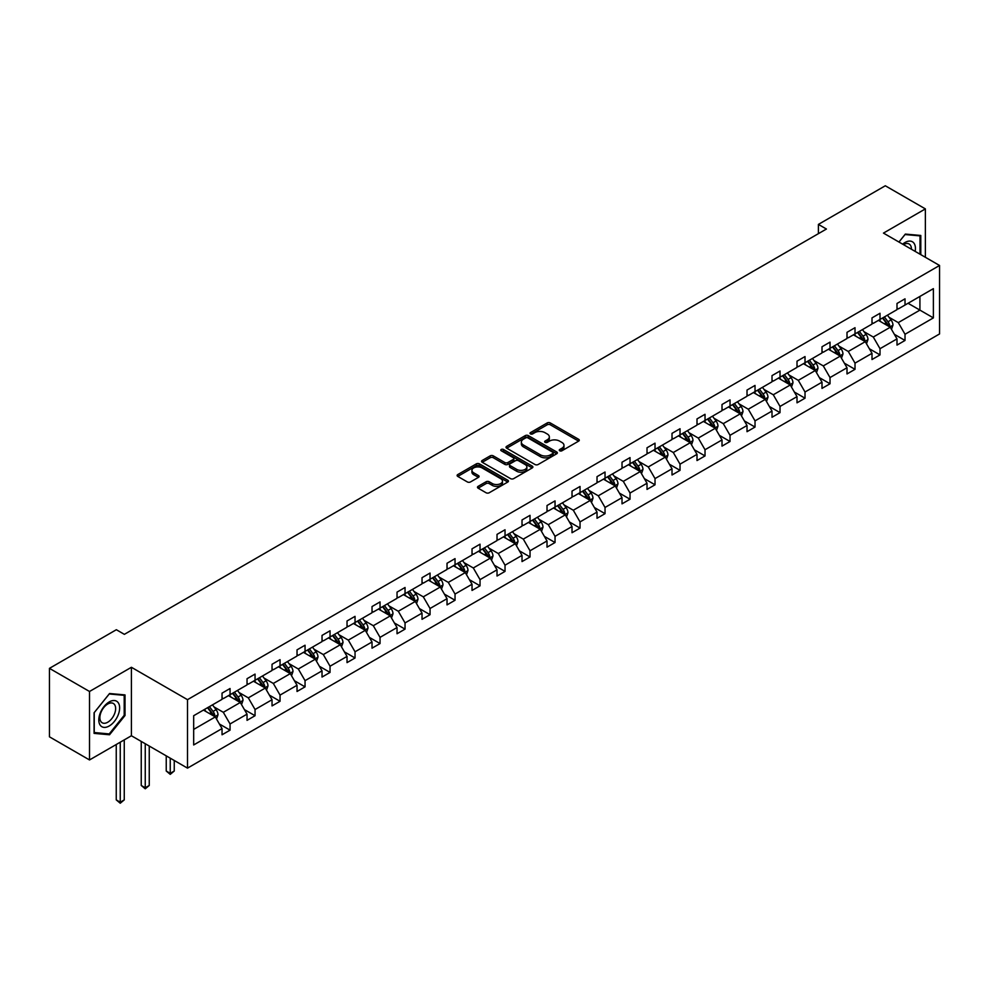 <?xml version="1.0" encoding="UTF-8"?>
<svg xmlns="http://www.w3.org/2000/svg" width="989" height="989" viewBox="0 0 989 989"><rect width="100%" height="100%" fill="white"/><g stroke="black" fill="none" stroke-linecap="round" stroke-linejoin="round"><path stroke-width="1.48" d="M559.725 450.774A1.558 0.902 0 0 0 561.925 450.774L578.639 441.119A2.225 1.286 0 0 0 579.294 440.216A2.225 1.286 0 0 0 578.639 439.314L550.329 422.958A2.225 1.286 0 0 0 547.177 422.958L530.475 432.613A1.558 0.902 0 0 0 530.017 433.244A1.558 0.902 0 0 0 530.475 433.887A1.558 0.902 0 0 0 532.675 433.887L534.839 432.638A7.121 4.104 0 0 1 544.902 432.638L547.263 433.998A7.121 4.104 0 0 1 549.34 436.903A7.121 4.104 0 0 1 547.263 439.808L545.1 441.057A1.558 0.902 0 0 0 544.642 441.687A1.558 0.902 0 0 0 545.1 442.33A1.558 0.902 0 0 0 547.3 442.33L549.464 441.082A7.121 4.104 0 0 1 559.527 441.082L561.888 442.442A7.121 4.104 0 0 1 563.977 445.347A7.121 4.104 0 0 1 561.888 448.252L559.725 449.501A1.558 0.902 0 0 0 559.267 450.143A1.558 0.902 0 0 0 559.725 450.774L559.725 449.501M478.132 486.353A2.225 1.286 0 0 0 477.477 487.256A2.225 1.286 0 0 0 478.132 488.17L486.069 492.757A2.225 1.286 0 0 0 489.221 492.757L507.777 482.039A2.225 1.286 0 0 0 508.433 481.124A2.225 1.286 0 0 0 507.777 480.221L479.467 463.878A2.225 1.286 0 0 0 476.315 463.878L457.759 474.584A2.225 1.286 0 0 0 457.103 475.499A2.225 1.286 0 0 0 457.759 476.401L467.352 481.94A2.225 1.286 0 0 0 470.504 481.94L478.441 477.353A2.225 1.286 0 0 0 479.096 476.451A2.225 1.286 0 0 0 478.441 475.548L473.682 472.791A5.946 3.437 0 0 1 471.938 470.368A5.946 3.437 0 0 1 475.622 467.191A5.946 3.437 0 0 1 482.1 467.933L500.743 478.701A5.946 3.437 0 0 1 502.486 481.124A5.946 3.437 0 0 1 498.815 484.301A5.946 3.437 0 0 1 492.324 483.559L489.221 481.767A2.225 1.286 0 0 0 486.069 481.767L478.132 486.353L478.132 488.17M131.413 667.291L89.517 691.484L49.45 668.354L49.45 736.817L89.517 759.948L131.413 735.754L187.502 768.132L187.502 699.668L131.413 667.291L131.413 735.754M925.37 257.288L925.37 208.902L883.461 233.095L939.55 265.472L187.502 699.668M925.37 208.902L885.303 185.771L818.398 224.404L818.398 233.651M49.45 668.354L116.356 629.721L124.367 634.345L826.421 229.028L818.398 224.404M534.987 464.509A2.225 1.286 0 0 0 538.14 464.509L556.696 453.79A2.225 1.286 0 0 0 557.351 452.888A2.225 1.286 0 0 0 556.696 451.973L528.386 435.63A2.225 1.286 0 0 0 525.233 435.63L506.677 446.348A2.225 1.286 0 0 0 506.022 447.251A2.225 1.286 0 0 0 506.677 448.165L534.987 464.509M501.868 451.108A1.558 0.902 0 0 1 503.45 451.33L503.45 449.476L532.243 466.103A2.225 1.286 0 0 1 532.886 467.006A2.225 1.286 0 0 1 532.243 467.921L513.674 478.627A2.225 1.286 0 0 1 510.534 478.627L482.224 462.283L482.224 460.466A2.225 1.286 0 0 0 481.569 461.381A2.225 1.286 0 0 0 482.224 462.283M482.224 460.466L490.161 455.88A2.225 1.286 0 0 1 493.313 455.88L504.786 462.506A2.225 1.286 0 0 0 507.938 462.506L513.204 459.465A2.225 1.286 0 0 0 513.86 458.562A2.225 1.286 0 0 0 513.204 457.647L501.25 450.749A1.558 0.902 0 0 1 500.793 450.119A1.558 0.902 0 0 1 501.757 449.29A1.558 0.902 0 0 1 503.45 449.476M89.517 691.484L89.517 759.948M193.671 715.715L222.043 699.347L222.043 693.141L230.054 688.517L230.054 694.723L247.04 684.907L247.04 678.714L255.051 674.09L255.051 680.284L272.037 670.48L272.037 664.274L280.048 659.651L280.048 665.857L297.034 656.041L297.034 649.847L305.045 645.224L305.045 651.417L322.031 641.614L322.031 635.408L330.042 630.784L330.042 636.99L347.028 627.174L347.028 620.981L355.039 616.357L355.039 622.551L372.025 612.747L372.025 606.554L380.048 601.918L380.048 608.124L397.034 598.308L397.034 592.114L405.045 587.491L405.045 593.684L422.031 583.881L422.031 577.687L430.042 573.051L430.042 579.257L447.028 569.454L447.028 563.248L455.039 558.624L455.039 564.818L472.025 555.014L472.025 548.821L480.036 544.185L480.036 550.391L497.022 540.587L497.022 534.381L505.033 529.758L505.033 535.951L522.019 526.148L522.019 519.954L530.03 515.331L530.03 521.524L547.016 511.721L547.016 505.515L555.039 500.891L555.039 507.085L572.025 497.282L572.025 491.088L580.036 486.464L580.036 492.658L597.022 482.855L597.022 476.649L605.033 472.025L605.033 478.231L622.019 468.415L622.019 462.222L630.03 457.598L630.03 463.792L647.016 453.988L647.016 447.782L655.027 443.159L655.027 449.365L672.013 439.549L672.013 433.355L680.024 428.732L680.024 434.925L697.01 425.122L697.01 418.916L705.021 414.292L705.021 420.498L722.007 410.682L722.007 404.489L730.03 399.865L730.03 406.059L747.016 396.255L747.016 390.049L755.027 385.426L755.027 391.632L772.013 381.816L772.013 375.622L780.024 370.999L780.024 377.192L797.01 367.389L797.01 361.183L805.021 356.559L805.021 362.765L822.007 352.949L822.007 346.756L830.018 342.132L830.018 348.326L847.004 338.522L847.004 332.329L855.015 327.693L855.015 333.899L872.001 324.083L872.001 317.889L880.012 313.266L880.012 319.459L896.998 309.656L896.998 303.462L905.022 298.826L905.022 305.032L933.381 288.652L933.381 317.889L905.022 334.27L905.022 340.463L896.998 345.087L896.998 338.893L880.012 348.697L880.012 354.903L872.001 359.526L872.001 353.32L855.015 363.136L855.015 369.33L847.004 373.953L847.004 367.76L830.018 377.563L830.018 383.769L822.007 388.393L822.007 382.187L805.021 392.003L805.021 398.196L797.01 402.82L797.01 396.626L780.024 406.43L780.024 412.636L772.013 417.259L772.013 411.053L755.027 420.869L755.027 427.063L747.016 431.686L747.016 425.493L730.03 435.296L730.03 441.49L722.007 446.126L722.007 439.92L705.021 449.735L705.021 455.929L697.01 460.553L697.01 454.359L680.024 464.162L680.024 470.356L672.013 474.992L672.013 468.786L655.027 478.589L655.027 484.795L647.016 489.419L647.016 483.225L630.03 493.029L630.03 499.222L622.019 503.858L622.019 497.652L605.033 507.456L605.033 513.662L597.022 518.285L597.022 512.092L580.036 521.895L580.036 528.089L572.025 532.725L572.025 526.519L555.039 536.322L555.039 542.528L547.016 547.152L547.016 540.958L530.03 550.762L530.03 556.955L522.019 561.579L522.019 555.385L505.033 565.189L505.033 571.395L497.022 576.018L497.022 569.825L480.036 579.628L480.036 585.822L472.025 590.445L472.025 584.252L455.039 594.055L455.039 600.261L447.028 604.885L447.028 598.679L430.042 608.495L430.042 614.688L422.031 619.312L422.031 613.118L405.045 622.922L405.045 629.128L397.034 633.751L397.034 627.545L380.048 637.361L380.048 643.555L372.025 648.178L372.025 641.985L355.039 651.788L355.039 657.994L347.028 662.618L347.028 656.412L330.042 666.227L330.042 672.421L322.031 677.045L322.031 670.851L305.045 680.655L305.045 686.861L297.034 691.484L297.034 685.278L280.048 695.094L280.048 701.288L272.037 705.911L272.037 699.718L255.051 709.521L255.051 715.715L247.04 720.351L247.04 714.145L230.054 723.96L230.054 730.154L222.043 734.778L222.043 728.584L193.671 744.952L193.671 715.715M187.502 768.132L939.55 333.948L939.55 265.472M228.447 695.638L240.302 702.487L223.316 712.303L214.044 706.937M223.316 712.303L230.054 723.96M240.302 702.487L247.04 714.145M222.043 697.863L223.316 698.605L230.054 694.723M253.444 681.211L265.299 688.06L248.313 697.863L239.041 692.51M248.313 697.863L255.051 709.521M265.299 688.06L272.037 699.718M247.04 683.436L248.313 684.165L255.051 680.284M278.441 666.784L290.309 673.62L273.323 683.436L264.038 678.071M273.323 683.436L280.048 695.094M290.309 673.62L297.034 685.278M272.037 668.997L273.323 669.738L280.048 665.857M303.438 652.344L315.306 659.193L298.319 668.997L289.035 663.644M298.319 668.997L305.045 680.655M315.306 659.193L322.031 670.851M297.034 654.57L298.319 655.311L305.045 651.417M328.447 637.917L340.303 644.754L323.316 654.57L314.045 649.217M323.316 654.57L330.042 666.227M340.303 644.754L347.028 656.412M322.031 640.13L323.316 640.872L330.042 636.99M353.444 623.478L365.3 630.327L348.313 640.13L339.042 634.777M348.313 640.13L355.039 651.788M365.3 630.327L372.025 641.985M347.028 625.703L348.313 626.445L355.039 622.551M378.441 609.051L390.296 615.887L373.31 625.703L364.039 620.35M373.31 625.703L380.048 637.361M390.296 615.887L397.034 627.545M372.025 611.264L373.31 612.006L380.048 608.124M403.438 594.612L415.293 601.46L398.307 611.264L389.036 605.911M398.307 611.264L405.045 622.922M415.293 601.46L422.031 613.118M397.034 596.837L398.307 597.579L405.045 593.684M428.435 580.184L440.29 587.021L423.304 596.837L414.032 591.484M423.304 596.837L430.042 608.495M440.29 587.021L447.028 598.679M422.031 582.397L423.304 583.139L430.042 579.257M453.432 565.745L465.3 572.594L448.314 582.397L439.029 577.044M448.314 582.397L455.039 594.055M465.3 572.594L472.025 584.252M447.028 567.97L448.314 568.712L455.039 564.818M478.429 551.318L490.297 558.167L473.311 567.97L464.026 562.617M473.311 567.97L480.036 579.628M490.297 558.167L497.022 569.825M472.025 553.531L473.311 554.273L480.036 550.391M503.438 536.879L515.294 543.727L498.308 553.531L489.036 548.178M498.308 553.531L505.033 565.189M515.294 543.727L522.019 555.385M497.022 539.104L498.308 539.846L505.033 535.951M528.435 522.452L540.291 529.3L523.305 539.104L514.033 533.751M523.305 539.104L530.03 550.762M540.291 529.3L547.016 540.958M522.019 524.664L523.305 525.406L530.03 521.524M553.432 508.012L565.288 514.861L548.302 524.664L539.03 519.312M548.302 524.664L555.039 536.322M565.288 514.861L572.025 526.519M547.016 510.237L548.302 510.979L555.039 507.085M578.429 493.585L590.285 500.434L573.299 510.237L564.027 504.885M573.299 510.237L580.036 521.895M590.285 500.434L597.022 512.092M572.025 495.798L573.299 496.54L580.036 492.658M603.426 479.146L615.282 485.995L598.296 495.798L589.024 490.445M598.296 495.798L605.033 507.456M615.282 485.995L622.019 497.652M597.022 481.371L598.296 482.113L605.033 478.231M628.423 464.719L640.291 471.568L623.305 481.371L614.021 476.018M623.305 481.371L630.03 493.029M640.291 471.568L647.016 483.225M622.019 466.932L623.305 467.673L630.03 463.792M653.432 450.279L665.288 457.128L648.302 466.944L639.018 461.579M648.302 466.944L655.027 478.589M665.288 457.128L672.013 468.786M647.016 452.505L648.302 453.246L655.027 449.365M678.429 435.852L690.285 442.701L673.299 452.505L664.027 447.152M673.299 452.505L680.024 464.162M690.285 442.701L697.01 454.359M672.013 438.078L673.299 438.807L680.024 434.925M703.426 421.413L715.282 428.262L698.296 438.078L689.024 432.712M698.296 438.078L705.021 449.735M715.282 428.262L722.007 439.92M697.01 423.638L698.296 424.38L705.021 420.498M728.423 406.986L740.279 413.835L723.293 423.638L714.021 418.285M723.293 423.638L730.03 435.296M740.279 413.835L747.016 425.493M722.007 409.211L723.293 409.941L730.03 406.059M753.42 392.559L765.276 399.395L748.29 409.211L739.018 403.846M748.29 409.211L755.027 420.869M765.276 399.395L772.013 411.053M747.016 394.772L748.29 395.513L755.027 391.632M778.417 378.119L790.273 384.968L773.287 394.772L764.015 389.419M773.287 394.772L780.024 406.43M790.273 384.968L797.01 396.626M772.013 380.345L773.287 381.086L780.024 377.192M803.414 363.692L815.282 370.529L798.296 380.345L789.012 374.992M798.296 380.345L805.021 392.003M815.282 370.529L822.007 382.187M797.01 365.905L798.296 366.647L805.021 362.765M828.423 349.253L840.279 356.102L823.293 365.905L814.009 360.552M823.293 365.905L830.018 377.563M840.279 356.102L847.004 367.76M822.007 351.478L823.293 352.22L830.018 348.326M853.42 334.826L865.276 341.662L848.29 351.478L839.018 346.125M848.29 351.478L855.015 363.136M865.276 341.662L872.001 353.32M847.004 337.039L848.29 337.781L855.015 333.899M878.417 320.387L890.273 327.235L873.287 337.039L864.015 331.686M873.287 337.039L880.012 348.697M890.273 327.235L896.998 338.893M872.001 322.612L873.287 323.354L880.012 319.459M908.063 303.277L919.918 310.113L898.284 322.612L889.012 317.259M898.284 322.612L905.022 334.27M933.381 317.889L919.918 310.113L919.918 296.428L933.381 288.652M896.998 308.172L898.284 308.914L905.022 305.032M193.671 729.412L215.305 716.926L203.45 710.077M215.305 716.926L222.043 728.584M894.365 334.307L905.022 340.463M869.356 348.746L880.012 354.903M844.359 363.173L855.015 369.33M819.362 377.613L830.018 383.769M794.365 392.04L805.021 398.196M769.368 406.479L780.024 412.636M744.371 420.906L755.027 427.063M719.374 435.345L730.03 441.49M694.365 449.772L705.021 455.929M669.368 464.212L680.024 470.356M644.371 478.639L655.027 484.795M619.374 493.078L630.03 499.222M594.377 507.505L605.033 513.662M569.38 521.945L580.036 528.089M544.383 536.372L555.039 542.528M519.373 550.811L530.03 556.955M494.376 565.238L505.033 571.395M469.379 579.678L480.036 585.822M444.382 594.105L455.039 600.261M419.385 608.544L430.042 614.688M394.388 622.971L405.045 629.128M369.392 637.398L380.048 643.555M344.382 651.838L355.039 657.994M319.385 666.265L330.042 672.421M294.388 680.704L305.045 686.861M269.391 695.131L280.048 701.288M244.394 709.57L255.051 715.715M219.397 723.997L230.054 730.154M920.796 254.655L920.796 235.469L905.343 234.084L898.939 242.033M125.01 715.529L125.01 694.908L109.544 693.524L94.079 712.772L94.079 733.381L109.544 734.765L125.01 715.529L124.206 715.072M560.343 450.996L561.888 450.106A7.121 4.104 0 0 0 563.977 447.201L563.977 445.347M549.34 436.903L549.34 438.757A7.121 4.104 0 0 1 547.263 441.663L545.718 442.553M578.614 441.143L550.329 424.813A2.225 1.286 0 0 0 547.177 424.813L531.093 434.097M556.671 453.815L528.386 437.484A2.225 1.286 0 0 0 525.233 437.484L506.714 448.178M552.764 453.518A1.558 0.902 0 0 0 553.222 452.888A1.558 0.902 0 0 0 552.764 452.245L527.916 437.904A1.558 0.902 0 0 0 525.715 437.904L523.428 439.215A7.121 4.104 0 0 0 521.351 442.12A7.121 4.104 0 0 0 523.428 445.025L540.414 454.841A7.121 4.104 0 0 0 550.49 454.841L552.764 453.518L552.764 455.373A1.558 0.902 0 0 0 553.222 454.73L553.222 452.888M521.351 442.12L521.351 443.974A7.121 4.104 0 0 0 523.428 446.88L523.428 445.025M552.764 455.373L550.49 456.683A7.121 4.104 0 0 1 540.414 456.683L523.428 446.88M482.249 462.296L490.161 457.734L490.161 455.88M513.86 458.562L513.86 460.417A2.225 1.286 0 0 1 513.204 461.319L507.938 464.36A2.225 1.286 0 0 1 504.786 464.36L493.313 457.734A2.225 1.286 0 0 0 490.161 457.734M503.45 451.33L532.206 467.933M516.703 469.392A5.946 3.437 0 0 0 523.193 470.134A5.946 3.437 0 0 0 526.865 466.956A5.946 3.437 0 0 0 525.122 464.533L518.557 460.738A2.225 1.286 0 0 0 515.405 460.738L510.139 463.779A2.225 1.286 0 0 0 509.483 464.694A2.225 1.286 0 0 0 510.139 465.596L516.703 469.392L516.703 471.246A5.946 3.437 0 0 0 523.193 471.988A5.946 3.437 0 0 0 526.865 468.811L526.865 466.956M509.483 464.694L509.483 466.536A2.225 1.286 0 0 0 510.139 467.451L510.139 465.596M516.703 471.246L510.139 467.451M502.486 481.124L502.486 482.978A5.946 3.437 0 0 1 498.815 486.155A5.946 3.437 0 0 1 492.324 485.414L489.221 483.609A2.225 1.286 0 0 0 486.069 483.609L478.157 488.183M471.938 470.368L471.938 472.223A5.946 3.437 0 0 0 473.682 474.646L473.682 472.791M478.441 475.548L478.441 477.353L473.682 474.646M507.753 482.051L479.467 465.72A2.225 1.286 0 0 0 476.315 465.72L457.783 476.426M107.912 733.826L109.544 734.765M891.497 329.349L892.968 325.084A6.008 3.462 -120 0 0 891.052 319.979L887.454 315.17M881.001 321.882L879.444 319.793M889.383 326.729L889.717 325.344A6.008 3.462 -120 0 0 887.998 321.734L884.401 316.925M882.905 317.803L886.861 323.082A3.054 1.768 60 0 1 887.417 324.009L889.717 325.344M882.485 318.038L886.082 322.847A6.008 3.462 60 0 1 887.578 325.678M866.488 343.776L867.971 339.524A6.008 3.462 -120 0 0 866.055 334.406L862.457 329.609M856.004 336.309L854.434 334.233M864.386 341.156L864.72 339.771A6.008 3.462 -120 0 0 863.001 336.161L859.404 331.364M857.908 332.23L861.864 337.521A3.054 1.768 60 0 1 862.42 338.448L864.72 339.771M857.488 332.477L861.085 337.274A6.008 3.462 60 0 1 862.581 340.117M841.491 358.216L842.962 353.951A6.008 3.462 -120 0 0 841.046 348.845L837.448 344.036M830.995 350.749L829.437 348.66M839.389 355.595L839.723 354.21A6.008 3.462 -120 0 0 838.004 350.601L834.407 345.791M832.899 346.669L836.867 351.948A3.054 1.768 60 0 1 837.423 352.875L839.723 354.21M832.491 346.904L836.088 351.713A6.008 3.462 60 0 1 837.584 354.544M915.159 251.391A14.736 8.505 120 0 0 902.648 244.172M911.438 249.253A11.151 6.441 120 0 0 909.138 244.011A11.151 6.441 120 0 0 903.439 244.629M898.976 242.058L905.022 234.541L920.005 235.877L920.005 254.185M919.004 235.308L920.005 235.877M118.247 714.763A14.736 8.505 120 0 0 114.427 700.533A14.736 8.505 120 0 0 100.198 713.156A14.736 8.505 120 0 0 104.018 727.385A14.736 8.505 120 0 0 118.247 714.763M114.588 713.724A11.151 6.441 120 0 0 113.339 703.463A11.151 6.441 120 0 0 100.927 712.513A11.151 6.441 120 0 0 102.188 722.774A11.151 6.441 120 0 0 114.588 713.724M94.239 732.602L94.239 712.624L109.223 693.981L124.206 695.329L124.206 715.307L109.223 733.937L94.079 732.515M123.217 694.748L124.206 695.329M816.494 372.643L817.965 368.39A6.008 3.462 -120 0 0 816.049 363.272L812.451 358.475M805.998 365.176L804.44 363.099M814.392 370.022L814.726 368.637A6.008 3.462 -120 0 0 813.007 365.028L809.41 360.231M807.902 361.096L811.87 366.387A3.054 1.768 60 0 1 812.426 367.315L814.726 368.637M807.481 361.344L811.079 366.14A6.008 3.462 60 0 1 812.587 368.971M791.497 387.07L792.968 382.817A6.008 3.462 -120 0 0 791.052 377.711L787.454 372.902M781.001 379.615L779.443 377.526M789.395 384.449L789.729 383.077A6.008 3.462 -120 0 0 788.01 379.467L784.413 374.658M782.905 375.536L786.861 380.814A3.054 1.768 60 0 1 787.417 381.742L789.729 383.077M782.484 375.771L786.082 380.58A6.008 3.462 60 0 1 787.578 383.411M766.5 401.509L767.971 397.257A6.008 3.462 -120 0 0 766.055 392.139L762.457 387.342M756.004 394.042L754.446 391.965M764.398 398.888L764.732 397.504A6.008 3.462 -120 0 0 763.014 393.894L759.416 389.097M757.908 389.963L761.864 395.254A3.054 1.768 60 0 1 762.42 396.181L764.732 397.504M757.487 390.21L761.085 395.007A6.008 3.462 60 0 1 762.581 397.838M741.503 415.936L742.974 411.684A6.008 3.462 -120 0 0 741.058 406.566L737.46 401.769M731.007 408.482L729.449 406.392M739.389 413.315L739.735 411.943A6.008 3.462 -120 0 0 738.017 408.333L734.419 403.524M732.911 404.39L736.867 409.681A3.054 1.768 60 0 1 737.423 410.608L739.735 411.943M732.49 404.637L736.088 409.434A6.008 3.462 60 0 1 737.584 412.277M716.506 430.376L717.977 426.123A6.008 3.462 -120 0 0 716.061 421.005L712.463 416.196M706.01 422.909L704.452 420.832M714.392 427.755L714.726 426.37A6.008 3.462 -120 0 0 713.007 422.76L709.41 417.964M707.914 418.829L711.87 424.108A3.054 1.768 60 0 1 712.426 425.047L714.726 426.37M707.494 419.064L711.091 423.873A6.008 3.462 60 0 1 712.587 426.704M691.496 444.803L692.98 440.55A6.008 3.462 -120 0 0 691.064 435.432L687.466 430.635M681.013 437.348L679.443 435.259M689.395 442.182L689.729 440.81A6.008 3.462 -120 0 0 688.01 437.2L684.413 432.391M682.917 433.256L686.873 438.547A3.054 1.768 60 0 1 687.429 439.475L689.729 440.81M682.497 433.503L686.094 438.3A6.008 3.462 60 0 1 687.59 441.143M666.499 459.242L667.971 454.989A6.008 3.462 -120 0 0 666.054 449.871L662.457 445.062M656.004 451.775L654.446 449.698M664.398 456.621L664.732 455.237A6.008 3.462 -120 0 0 663.013 451.627L659.416 446.83M657.908 447.696L661.876 452.974A3.054 1.768 60 0 1 662.432 453.914L664.732 455.237M657.5 447.93L661.097 452.739A6.008 3.462 60 0 1 662.593 455.57M641.502 473.669L642.974 469.416A6.008 3.462 -120 0 0 641.057 464.298L637.46 459.502M631.007 466.215L629.449 464.125M639.401 471.048L639.735 469.676A6.008 3.462 -120 0 0 638.016 466.066L634.419 461.257M632.911 462.123L636.879 467.414A3.054 1.768 60 0 1 637.435 468.341L639.735 469.676M632.49 462.37L636.088 467.167A6.008 3.462 60 0 1 637.596 470.01M616.506 488.109L617.977 483.856A6.008 3.462 -120 0 0 616.06 478.738L612.463 473.929M606.01 480.642L604.452 478.565M614.404 485.488L614.738 484.103A6.008 3.462 -120 0 0 613.019 480.493L609.422 475.697M607.914 476.562L611.87 481.841A3.054 1.768 60 0 1 612.426 482.78L614.738 484.103M607.493 476.797L611.091 481.606A6.008 3.462 60 0 1 612.587 484.437M591.509 502.536L592.98 498.283A6.008 3.462 -120 0 0 591.063 493.165L587.466 488.368M581.013 495.069L579.455 492.992M589.407 499.915L589.741 498.543A6.008 3.462 -120 0 0 588.022 494.933L584.425 490.124M582.917 490.989L586.873 496.28A3.054 1.768 60 0 1 587.429 497.207L589.741 498.543M582.496 491.236L586.094 496.033A6.008 3.462 60 0 1 587.59 498.876M566.512 516.975L567.983 512.71A6.008 3.462 -120 0 0 566.067 507.604L562.469 502.795M556.016 509.508L554.458 507.431M564.398 514.354L564.744 512.97A6.008 3.462 -120 0 0 563.025 509.36L559.428 504.563M557.92 505.428L561.876 510.707A3.054 1.768 60 0 1 562.432 511.647L564.744 512.97M557.499 505.663L561.097 510.472A6.008 3.462 60 0 1 562.593 513.303M541.515 531.402L542.986 527.149A6.008 3.462 -120 0 0 541.07 522.031L537.472 517.235M531.019 523.935L529.461 521.858M539.401 528.781L539.734 527.409A6.008 3.462 -120 0 0 538.016 523.787L534.419 518.99M532.923 519.855L536.879 525.147A3.054 1.768 60 0 1 537.435 526.074L539.734 527.409M532.502 520.103L536.1 524.899A6.008 3.462 60 0 1 537.596 527.743M516.505 545.841L517.989 541.576A6.008 3.462 -120 0 0 516.073 536.471L512.475 531.662M506.022 538.375L504.452 536.285M514.404 543.221L514.737 541.836A6.008 3.462 -120 0 0 513.019 538.226L509.422 533.417M507.926 534.295L511.882 539.574A3.054 1.768 60 0 1 512.438 540.501L514.737 541.836M507.505 534.53L511.103 539.339A6.008 3.462 60 0 1 512.599 542.17M491.508 560.269L492.979 556.016A6.008 3.462 -120 0 0 491.063 550.898L487.466 546.101M481.013 552.802L479.455 550.725M489.407 557.648L489.74 556.275A6.008 3.462 -120 0 0 488.022 552.653L484.425 547.857M482.916 548.722L486.885 554.013A3.054 1.768 60 0 1 487.441 554.94L489.74 556.275M482.508 548.969L486.106 553.766A6.008 3.462 60 0 1 487.602 556.609M466.511 574.708L467.982 570.443A6.008 3.462 -120 0 0 466.066 565.337L462.469 560.528M456.016 567.241L454.458 565.152M464.41 572.087L464.743 570.702A6.008 3.462 -120 0 0 463.025 567.093L459.428 562.284M457.919 563.161L461.888 568.44A3.054 1.768 60 0 1 462.444 569.367L464.743 570.702M457.499 563.396L461.097 568.205A6.008 3.462 60 0 1 462.592 571.036M441.514 589.135L442.985 584.882A6.008 3.462 -120 0 0 441.069 579.764L437.472 574.968M431.019 581.668L429.461 579.591M439.413 586.514L439.746 585.142A6.008 3.462 -120 0 0 438.028 581.52L434.431 576.723M432.922 577.588L436.878 582.88A3.054 1.768 60 0 1 437.435 583.807L439.746 585.142M432.502 577.836L436.1 582.632A6.008 3.462 60 0 1 437.595 585.476M416.517 603.574L417.988 599.309A6.008 3.462 -120 0 0 416.072 594.204L412.475 589.395M406.022 596.107L404.464 594.018M414.416 600.953L414.75 599.569A6.008 3.462 -120 0 0 413.031 595.959L409.434 591.15M407.925 592.028L411.881 597.307A3.054 1.768 60 0 1 412.438 598.234L414.75 599.569M407.505 592.263L411.103 597.072A6.008 3.462 60 0 1 412.598 599.903M391.52 618.001L392.992 613.749A6.008 3.462 -120 0 0 391.075 608.631L387.478 603.834M381.025 610.534L379.467 608.458M389.406 615.381L389.753 614.008A6.008 3.462 -120 0 0 388.034 610.386L384.437 605.589M382.928 606.455L386.884 611.746A3.054 1.768 60 0 1 387.441 612.673L389.753 614.008M382.508 606.702L386.106 611.499A6.008 3.462 60 0 1 387.601 614.342M366.523 632.441L367.995 628.176A6.008 3.462 -120 0 0 366.078 623.07L362.481 618.261M356.028 624.974L354.47 622.885M364.409 629.82L364.743 628.435A6.008 3.462 -120 0 0 363.025 624.825L359.427 620.016M357.931 620.894L361.887 626.173A3.054 1.768 60 0 1 362.444 627.1L364.743 628.435M357.511 621.129L361.109 625.938A6.008 3.462 60 0 1 362.604 628.769M341.514 646.868L342.998 642.615A6.008 3.462 -120 0 0 341.081 637.497L337.484 632.7M331.031 639.401L329.461 637.324M339.412 644.247L339.746 642.862A6.008 3.462 -120 0 0 338.028 639.253L334.43 634.456M332.934 635.321L336.89 640.612A3.054 1.768 60 0 1 337.447 641.54L339.746 642.862M332.514 635.568L336.112 640.365A6.008 3.462 60 0 1 337.608 643.196M316.517 661.307L317.988 657.042A6.008 3.462 -120 0 0 316.072 651.936L312.475 647.127M306.021 653.84L304.464 651.751M314.415 658.674L314.749 657.302A6.008 3.462 -120 0 0 313.031 653.692L309.433 648.883M307.925 649.761L311.894 655.039A3.054 1.768 60 0 1 312.45 655.967L314.749 657.302M307.517 649.996L311.115 654.805A6.008 3.462 60 0 1 312.611 657.636M291.52 675.734L292.991 671.482A6.008 3.462 -120 0 0 291.075 666.363L287.478 661.567M281.024 668.267L279.467 666.19M289.418 673.113L289.752 671.729A6.008 3.462 -120 0 0 288.034 668.119L284.436 663.322M282.928 664.188L286.897 669.479A3.054 1.768 60 0 1 287.453 670.406L289.752 671.729M282.508 664.435L286.105 669.232A6.008 3.462 60 0 1 287.601 672.063M266.523 690.161L267.994 685.909A6.008 3.462 -120 0 0 266.078 680.803L262.481 675.994M256.027 682.707L254.47 680.617M264.422 687.54L264.755 686.168A6.008 3.462 -120 0 0 263.037 682.558L259.439 677.749M257.931 678.615L261.887 683.906A3.054 1.768 60 0 1 262.444 684.833L264.755 686.168M257.511 678.862L261.108 683.671A6.008 3.462 60 0 1 262.604 686.502M170.244 758.167L170.244 773.349L174.249 771.024L174.249 760.479M174.249 771.024L170.244 774.362L166.239 771.024L166.239 755.856M166.239 771.024L170.244 773.349L170.244 774.362M241.526 704.601L242.997 700.348A6.008 3.462 -120 0 0 241.081 695.23L237.484 690.421M231.03 697.134L229.473 695.057M239.425 701.98L239.758 700.595A6.008 3.462 -120 0 0 238.04 696.985L234.442 692.189M232.934 693.054L236.89 698.333A3.054 1.768 60 0 1 237.447 699.272L239.758 700.595M232.514 693.289L236.111 698.098A6.008 3.462 60 0 1 237.607 700.929M145.247 743.74L145.247 787.776L149.252 785.464L149.252 746.052M149.252 785.464L145.247 788.789L141.242 785.464L141.242 741.429M141.242 785.464L145.247 787.776L145.247 788.789M216.529 719.028L218 714.775A6.008 3.462 -120 0 0 216.084 709.657L212.487 704.86M206.033 711.573L204.476 709.484M214.415 716.407L214.761 715.035A6.008 3.462 -120 0 0 213.043 711.425L209.445 706.616M207.937 707.481L211.893 712.772A3.054 1.768 60 0 1 212.45 713.699L214.761 715.035M207.517 707.728L211.114 712.525A6.008 3.462 60 0 1 212.61 715.368M120.25 742.195L120.25 802.215L124.255 799.891L124.255 739.883M124.255 799.891L120.25 803.229L116.245 799.891L116.245 744.507M116.245 799.891L120.25 802.215L120.25 803.229M561.888 450.106L561.888 448.252M545.1 442.33L545.1 441.057M547.263 441.663L547.263 439.808M530.475 433.887L530.475 432.613M547.177 424.813L547.177 422.958M550.329 424.813L550.329 422.958M578.639 441.119L578.639 439.314M506.677 448.165L506.677 446.348M525.233 437.484L525.233 435.63M528.386 437.484L528.386 435.63M556.696 453.79L556.696 451.973M540.414 456.683L540.414 454.841M550.49 456.683L550.49 454.841M493.313 457.734L493.313 455.88M504.786 464.36L504.786 462.506M507.938 464.36L507.938 462.506M513.204 461.319L513.204 459.465M532.243 467.921L532.243 466.103M486.069 483.609L486.069 481.767M489.221 483.609L489.221 481.767M492.324 485.414L492.324 483.559M457.759 476.401L457.759 474.584M476.315 465.72L476.315 463.878M479.467 465.72L479.467 463.878M507.777 482.039L507.777 480.221M889.84 326.988L892.931 325.208M887.998 321.734L891.052 319.979M884.376 323.823L886.082 322.847M864.843 341.415L867.922 339.635M863.001 336.161L866.055 334.406M859.379 338.263L861.085 337.274M839.846 355.855L842.925 354.074M838.004 350.601L841.046 348.845M834.37 352.69L836.088 351.713M814.849 370.282L817.928 368.501M813.007 365.028L816.049 363.272M809.373 367.129L811.079 366.14M789.84 384.721L792.931 382.941M788.01 379.467L791.052 377.711M784.376 381.556L786.082 380.58M764.843 399.148L767.934 397.368M763.014 393.894L766.055 392.139M759.379 395.996L761.085 395.007M739.846 413.587L742.937 411.807M738.017 408.333L741.058 406.566M734.382 410.423L736.088 409.434M714.849 428.014L717.94 426.234M713.007 422.76L716.061 421.005M709.385 424.862L711.091 423.873M689.852 442.454L692.93 440.661M688.01 437.2L691.064 435.432M684.388 439.289L686.094 438.3M664.855 456.881L667.934 455.101M663.013 451.627L666.054 449.871M659.379 453.728L661.097 452.739M639.858 471.32L642.937 469.528M638.016 466.066L641.057 464.298M634.382 468.156L636.088 467.167M614.849 485.747L617.94 483.967M613.019 480.493L616.06 478.738M609.385 482.595L611.091 481.606M589.852 500.174L592.943 498.394M588.022 494.933L591.063 493.165M584.388 497.022L586.094 496.033M564.855 514.614L567.946 512.834M563.025 509.36L566.067 507.604M559.391 511.461L561.097 510.472M539.858 529.041L542.949 527.261M538.016 523.787L541.07 522.031M534.394 525.888L536.1 524.899M514.861 543.48L517.939 541.7M513.019 538.226L516.073 536.471M509.397 540.328L511.103 539.339M489.864 557.907L492.942 556.127M488.022 552.653L491.063 550.898M484.387 554.755L486.106 553.766M464.867 572.347L467.945 570.566M463.025 567.093L466.066 565.337M459.391 569.182L461.097 568.205M439.858 586.774L442.948 584.994M438.028 581.52L441.069 579.764M434.394 583.621L436.1 582.632M414.861 601.213L417.951 599.433M413.031 595.959L416.072 594.204M409.397 598.048L411.103 597.072M389.864 615.64L392.954 613.86M388.034 610.386L391.075 608.631M384.4 612.488L386.106 611.499M364.867 630.08L367.957 628.299M363.025 624.825L366.078 623.07M359.403 626.915L361.109 625.938M339.87 644.507L342.948 642.726M338.028 639.253L341.081 637.497M334.406 641.354L336.112 640.365M314.873 658.946L317.951 657.166M313.031 653.692L316.072 651.936M309.396 655.781L311.115 654.805M289.876 673.373L292.954 671.593M288.034 668.119L291.075 666.363M284.399 670.221L286.105 669.232M264.867 687.812L267.957 686.032M263.037 682.558L266.078 680.803M259.402 684.648L261.108 683.671M239.87 702.239L242.96 700.459M238.04 696.985L241.081 695.23M234.405 699.087L236.111 698.098M214.873 716.679L217.963 714.899M213.043 711.425L216.084 709.657M209.408 713.514L211.114 712.525"/></g></svg>
